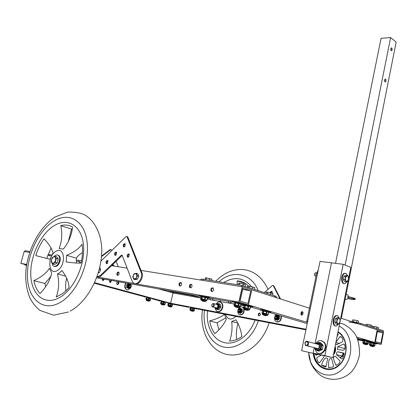 <?xml version="1.0" encoding="UTF-8"?>
<svg xmlns="http://www.w3.org/2000/svg" width="417" height="417" viewBox="0 0 417 417"><rect width="100%" height="100%" fill="white"/><g stroke="black" fill="none" stroke-linecap="round" stroke-linejoin="round"><path stroke-width="0.63" d="M167.066 290.399L172.685 291.999L172.487 292.823L158.705 288.903L173.055 292.984L200.827 297.993M207.254 299.151L234.062 303.983M240.635 305.171L243.888 305.755M340.71 318.166L383.572 331.843L381.221 344.374L374.753 342.451L377.15 329.79L374.753 342.451L370.531 341.643L374.753 342.451L356.785 337.113M173.055 292.984L170.589 303.242L167.019 302.554L306.042 329.258M357.687 339.172L361.45 339.897M260.427 314.6L260.031 313.12C258.358 312.99 257.868 313.839 258.561 315.664L259.655 315.732L260.427 314.6M377.479 330.968L382.879 332.677L380.898 343.217L375.467 341.591L377.479 330.968M174.129 304.478L188.838 307.308M196.324 308.752L305.916 329.868M357.958 339.891L363.056 340.871M377.057 343.572L381.221 344.374M259.963 313.073C258.665 313.647 258.384 314.564 259.119 315.825L259.186 315.872M377.343 331.671L382.879 332.677M24.895 264.472L20.85 263.377L24.144 251.55L29.696 252.447L24.712 251.644L24.978 250.7L30.014 251.503M48.122 254.406L50.014 254.709L49.764 255.684L47.757 255.36L51.343 255.939M76.504 260L81.534 260.813M111.563 265.66L127.175 268.183M141.014 270.414L242.23 286.755L251.805 289.805L248.454 304.942L238.8 302.075L242.23 286.755M20.85 263.377L26.714 264.42M96.973 276.893L97.693 277.024M97.724 277.029L238.8 302.075M213.629 289.846L213.301 288.053C211.257 287.574 210.522 288.611 211.101 291.16C212.159 291.895 212.998 291.452 213.629 289.846M181.624 284.42L181.301 282.643C179.357 282.319 178.685 283.357 179.284 285.754C180.264 286.38 181.041 285.937 181.624 284.42M192.055 286.187L191.726 284.404C189.751 284.034 189.057 285.072 189.652 287.516C190.658 288.178 191.455 287.735 192.055 286.187M119.121 273.828L118.814 272.108C117.083 272.03 116.51 273.046 117.104 275.157C117.938 275.621 118.61 275.178 119.121 273.828M242.73 288.22L250.779 290.774L247.959 303.503L239.853 301.079L242.73 288.22M96.635 277.811L199.274 296.153M209.647 298.009L232.405 302.075M243.174 303.998L248.454 304.942L243.174 303.998M213.144 287.897C211.591 288.595 211.169 289.763 211.883 291.394L212.039 291.546M181.218 282.564C179.743 283.31 179.362 284.451 180.071 285.989L180.154 286.062M191.622 284.3C190.121 285.035 189.73 286.182 190.439 287.751L190.543 287.85M118.845 272.145C117.568 272.937 117.24 274.005 117.865 275.356M242.668 289.445L250.779 290.774M190.397 287.699L190.319 285.379M307.449 322.435L248.454 304.942L251.805 289.805L309.445 308.194M242.011 304.379L241.959 304.796M251.477 307.173L260.562 309.857M269.7 312.552L307.204 323.623M339.151 333.053L340.241 333.376M357.385 338.432L361.497 339.647M300.923 313.005L301.991 311.494C303.446 312.333 303.44 313.558 301.986 315.174C301.116 315.179 300.761 314.454 300.923 313.005M300.86 313.657L301.715 312.781L302.216 312.844L301.715 312.781L300.86 313.657M301.809 311.567L302.174 313.365L301.256 314.939M348.94 322.039C352.245 322.435 356.087 323.243 360.47 324.473L360.669 323.436L349.774 321.059M383.067 331.682L383.254 330.681L383.197 331.724L360.47 324.473M383.254 330.681L360.669 323.436M276.372 296.664L274.944 295.94L274.694 297.107L276.148 297.696M200.759 280.057L200.968 279.171L203.303 279.254L241.568 285.384L274.944 295.94M243.278 285.781L243.002 287L274.694 297.107M203.303 279.254L203.032 280.427L241.302 286.604M211.904 279.281L205.962 277.753L211.601 279.109M205.962 277.753L205.414 277.915L205.039 279.531M206.024 279.692L206.436 277.904M209.334 280.219L209.715 278.598M211.648 280.589L211.945 279.301M201.765 300.49L205.237 301.272L204.799 301.548M204.351 301.507L202.146 300.98L204.351 301.507M201.317 296.789L199.138 296.08C198.278 295.517 209.193 297.962 209.553 298.416L207.134 298.129M199.154 296.023L199.305 295.377C198.445 294.809 209.355 297.253 209.715 297.712L209.699 297.769M206.405 297.806L202.589 296.951M200.759 299.604L200.911 298.947L207.025 300.125L207.447 298.322L206.556 297.853L201.703 296.795L201.083 296.909L200.66 298.713L201.484 298.765L201.906 296.951M205.253 301.21L201.786 300.412M202.302 297.024L201.885 298.833L201.484 298.765M207.332 298.264L207.025 300.125M205.498 297.733L205.075 299.547L206.915 300.073M204.982 297.608L204.559 299.416L205.075 299.547M201.885 298.833L204.559 299.416M354.231 319.964L357.786 320.788L354.231 319.964M358.245 322.763L358.552 321.184L357.786 320.788M353.329 319.834L352.615 319.912L352.313 321.465M353.991 320.032L353.663 321.726M356.634 322.372L356.968 320.673M272.635 295.194L272.994 293.526L267.042 291.983L272.603 293.297M267.042 291.983L266.39 292.124L266.171 293.125M267.344 293.5L267.631 292.161M270.581 294.538L270.946 292.864M263.132 314.71L266.588 315.471L266.161 315.758M265.639 315.7L263.523 315.195L265.639 315.7M260.463 310.321C259.447 309.732 270.315 312.109 270.836 312.594L268.861 312.411M260.479 310.258L260.615 309.623C259.598 309.023 270.466 311.4 270.987 311.89L270.972 311.963M267.349 311.952C268.407 312.13 268.501 312.083 267.625 311.817L263.898 311.171M262.116 313.824L262.262 313.177L268.381 314.34L268.767 312.536L267.834 312.046L263.007 310.999L262.371 311.113L261.98 312.917L262.981 313.011L263.377 311.202M266.604 315.414L263.148 314.632M263.799 311.28L263.408 313.089L262.981 313.011M268.694 312.489L268.381 314.34M267.01 311.994L266.619 313.803L268.303 314.298M266.51 311.869L266.114 313.683L266.619 313.803M263.408 313.089L266.114 313.683M245.055 286.349L245.441 284.618L239.259 283.018L245.055 284.394M239.259 283.018L238.628 283.179L238.253 284.853M239.4 285.035L239.817 283.185M242.84 285.655L243.231 283.904M235.068 306.584L238.66 307.381L238.206 307.673M237.706 307.621L235.48 307.094L237.706 307.621M232.326 302.028C231.305 301.402 242.585 303.894 243.085 304.405L240.645 304.144M232.342 301.955L232.488 301.298C231.471 300.667 242.751 303.159 243.247 303.675L243.231 303.748M239.884 303.8L235.892 302.919M240.927 304.321L240.505 306.198L240.927 304.321L235 302.747L234.312 302.862L233.89 304.733L234.849 304.801L235.271 302.93M238.67 307.324L235.084 306.505M235.699 303.003L235.277 304.879L234.849 304.801M240.838 304.274L240.505 306.198L240.14 306.339L235.219 305.082L234.172 304.989L234.02 305.661M239.019 303.743L238.597 305.619L240.416 306.151M238.493 303.612L238.071 305.489L238.597 305.619M235.277 304.879L238.071 305.489M374.273 326.438L377.708 327.236L374.273 326.438M378.156 329.044L378.428 327.611L377.708 327.236M373.377 326.303L372.652 326.365L372.49 327.225M374.044 326.506L373.83 327.658M376.671 328.57L376.942 327.131M370.442 345.641L373.403 346.423L373.048 346.668M371.229 346.225L373.043 346.678L371.229 346.225M368.644 342.029L376.984 343.947L374.919 343.686M370.004 342.602L368.607 342.227M370.515 341.731L377.088 343.394M374.513 343.472L370.296 342.513M374.602 345.557L374.914 345.464L375.201 343.889L369.676 342.691M373.418 346.365L370.432 345.703M373.981 343.53L373.684 345.083L374.909 345.443M373.569 343.431L373.278 344.984L373.684 345.083M371.208 342.915L370.911 344.463L373.278 344.984M370.807 342.837L370.515 344.385L370.911 344.463M369.676 342.68L369.384 344.228L370.515 344.385M374.497 346.146L374.607 345.531L369.634 344.463L369.525 345.021M367.737 324.322L371.213 325.135L367.737 324.322M371.667 326.964L371.943 325.515L371.213 325.135M366.835 324.191L366.116 324.259L365.949 325.13M367.502 324.395L367.283 325.557M370.15 326.475L370.426 325.025M363.822 343.869L366.84 344.52L366.48 344.77M364.635 344.322L366.47 344.776L364.635 344.322M363.4 340.663L361.414 340.074L363.535 340.34L370.458 342.018L368.373 341.763M361.424 340.022L361.534 339.464L363.65 339.73L370.567 341.46M367.956 341.539L363.713 340.574M363.082 340.741L362.78 342.3L363.905 342.461L364.208 340.892L363.082 340.741M368.049 343.65L368.367 343.551L368.654 341.961L364.208 340.892M366.851 344.463L363.838 343.796M367.408 341.596L367.111 343.165L368.357 343.53M366.996 341.492L366.694 343.061L367.111 343.165M364.609 340.97L364.307 342.539L366.694 343.061M364.307 342.539L363.905 342.461M367.94 344.244L368.055 343.624L363.035 342.539L362.926 343.102M254.485 289.377L254.86 287.667L248.756 286.083L254.474 287.438M248.756 286.083L248.115 286.234L247.891 287.261M249.022 287.621L249.324 286.25M252.327 288.684L252.707 286.969M244.659 309.362L248.209 310.144L247.766 310.436M247.255 310.384L245.066 309.862L247.255 310.384M241.943 304.863C240.927 304.254 252.061 306.703 252.572 307.204L250.158 306.943M243.142 304.16L252.712 306.552M249.366 306.604L245.467 305.739M243.627 308.455L243.773 307.788L250.038 308.987L250.45 307.136L249.449 306.625L244.576 305.567L243.903 305.682L243.492 307.532L244.466 307.61L244.878 305.755M248.219 310.086L244.68 309.284M245.305 305.833L244.894 307.689L244.466 307.61M250.362 307.084L250.038 308.987M248.589 306.563L248.178 308.418L249.95 308.934M248.068 306.432L247.662 308.288L248.178 308.418M244.894 307.689L247.662 308.288M200.426 297.696L191.768 295.486L191.57 296.32L172.487 292.823M172.685 291.999L191.768 295.486M50.014 254.709L51.812 255.042M24.535 251.613L24.978 250.7M94.362 283.226L144.96 296.883M152.356 298.88L159.695 300.86M94.612 282.679L170.589 303.242M116.718 282.82L117.782 281.673C119.205 282.418 119.194 283.378 117.756 284.55L116.864 284.092L116.718 282.82M111.662 280.495L110.276 282.564L109.483 281.6L109.827 280.172M104.412 279.202L102.978 280.547L102.269 279.943L102.191 278.806M110.578 282.57L110.031 282.471L110.067 281.621L111.099 280.49M102.832 280.417L103.176 278.983M117.756 281.678C118.59 282.783 118.407 283.706 117.203 284.441M111.078 280.391L110.015 282.46M103.828 279.098L102.707 280.448L103.286 280.552M161.64 304.645L161.431 304.342L161.786 304.389L163.876 304.9L163.563 305.093M161.905 304.691L163.558 305.103L161.905 304.691M161.264 301.726L165.127 302.622M159.607 301.22L159.727 300.74L160.79 300.876L167.055 302.419L166.936 302.914M164.996 302.492L161.483 301.673M161.483 301.877L160.993 301.83L160.686 303.096L161.176 303.143L161.483 301.877L161.754 301.924L161.447 303.195L163.302 303.607L163.61 302.335L161.754 301.924M164.908 304.186L164.793 304.665L160.722 303.732L160.837 303.253L165.122 304.092L165.424 302.825L163.61 302.335M161.442 304.301L164.032 304.853L161.447 304.28M165.33 302.789L165.122 304.092M163.975 302.424L163.667 303.696L165.023 304.056M163.667 303.696L163.302 303.607M161.447 303.195L161.176 303.143M146.93 300.735L146.721 300.422L149.234 300.897M147.185 300.777L148.879 301.199L147.185 300.777M146.544 297.764L150.495 298.681M144.871 297.243L144.991 296.753L146.028 296.888L152.455 298.489M150.36 298.546L146.784 297.712M146.758 297.91L146.289 297.874L145.971 299.161L146.44 299.197L147.024 297.957L146.706 299.25L148.588 299.667L148.905 298.374L147.024 297.957M150.261 300.266L150.141 300.756L145.997 299.802L146.117 299.317L150.474 300.172L150.792 298.88L148.905 298.374M149.223 300.938L146.602 300.313L149.218 300.959M150.683 298.843L150.474 300.172M149.281 298.463L148.963 299.755L150.37 300.131M148.963 299.755L148.588 299.667M146.706 299.25L146.44 299.197M193.863 295.189L193.707 295.867M196.026 296.393L196.209 295.606M197.658 296.795L197.867 295.903M193.035 295.731L193.191 295.069M190.897 310.884L190.684 310.571L193.18 311.04M191.184 310.931L192.836 311.343L191.184 310.931M190.491 307.918L194.405 308.82M188.818 307.402L188.932 306.917L190.1 307.068L196.355 308.627M194.275 308.689L190.715 307.861M190.772 308.074L190.209 308.017L189.907 309.305L190.47 309.367L190.772 308.074L191.054 308.132L190.746 309.419L192.644 309.841L192.951 308.549L191.054 308.132M194.197 310.42L194.729 309.033L192.951 308.549M193.175 311.082L190.694 310.514M194.645 308.997L194.426 310.321M193.316 308.637L193.014 309.93L194.343 310.284M193.014 309.93L192.644 309.841M190.746 309.419L190.47 309.367M189.959 309.961L194.082 310.9L194.197 310.41L190.074 309.471L189.959 309.951L190.694 310.524L193.175 311.098M171.741 291.233L171.627 291.702M173.863 292.275L174.014 291.639M175.531 292.572L175.682 291.936M171.038 291.53L171.137 291.129M168.802 306.552L168.598 306.25L168.958 306.297L171.017 306.803L168.812 306.568L170.699 307.001M168.432 303.659L172.257 304.546M166.993 302.659L174.16 304.353M172.127 304.415L168.645 303.602M168.656 303.805L168.155 303.758L167.853 305.015L168.353 305.062L168.656 303.805L168.927 303.857L168.619 305.114L170.464 305.525L170.767 304.264L168.927 303.857M172.039 306.094L171.924 306.568L167.889 305.645L168.004 305.171L172.252 306L172.555 304.744L170.767 304.264M168.604 306.208L171.173 306.756L168.609 306.187M172.461 304.712L172.252 306M171.126 304.353L170.829 305.609L172.158 305.969M170.829 305.609L170.464 305.525M168.619 305.114L168.353 305.062M26.547 265.436L24.785 264.868L26.594 265.144M24.791 264.863L24.947 264.3L26.688 264.56M26.495 265.78L26.302 267.151M26.292 267.224L26.219 267.787M111.772 250.528L111.558 249.992L110.641 249.705L101.508 256.591M116.088 261.282L118.282 266.744M112.053 265.738L113.038 264.753L114.169 266.082M110.641 249.705L110.067 249.627L101.555 256.038M119.085 289.898L118.068 289.622M110.067 249.627L110.677 249.554M113.023 264.753L113.596 265.989M128.973 286.995L129.895 284.947L130.834 285.718L130.823 286.531L129.854 287.579L128.973 286.995M129.338 286.88C129.426 285.264 129.922 284.926 130.818 285.864L130.365 287.204L129.838 287.339L129.338 286.88M130.37 288.064L127.988 289.878L126.851 289.742L125.892 289.038L125.048 286.302L125.46 284.389L126.247 283.101M130.829 283.925L131.027 284.775M127.091 289.825L125.006 288.064L124.798 287.376L124.86 285.072L125.898 283.039M130.479 285.113L130.021 284.785M129.442 287.688L129.995 287.548M126.659 287.48L128.869 288.569L126.659 287.48L126.523 287.141L127.42 287.303L127.529 285.228L126.632 285.066L126.523 287.141M129.932 284.013L128.222 283.56L126.632 285.066M130.823 285.442L129.838 284.79C128.394 285.973 128.379 286.948 129.796 287.714L130.761 286.88L130.823 285.442M128.222 283.56L129.426 283.696M126.804 284.702L127.701 284.863L129.119 283.722M127.701 284.863L127.529 285.228M127.42 287.303L127.56 287.647M128.869 288.569L129.379 288.413M129.859 284.013L129.26 283.956C127.169 285.53 127.076 286.995 128.968 288.35M280.031 298.812L273.203 285.499L272.364 285.541L264.352 292.541M283.774 325.599L284.884 325.813M270.19 292.546L270.836 291.561L271.644 291.363L272.072 291.582L272.379 293.172M247.979 318.703L246.911 318.499M273.244 285.541L273.88 285.869L280.568 298.984M270.737 292.682L271.999 291.519M134.962 283.555C138.897 285.609 144.084 277.461 141.889 272.64L141.097 272.405C143.594 277.915 136.802 286.656 133.159 282.658L132.069 280.954L122.129 255.173L121.269 255.267L100.445 275.418L97.005 276.82M127.018 236.726L127.81 237.018L141.889 272.64M97.062 276.825C98.407 277.368 99.804 276.971 101.242 275.642L100.445 275.418M121.269 255.267L122.056 255.512L101.242 275.642M116.593 252.222C115.332 252.983 114.988 254.031 115.561 255.366M129.265 254.052C127.956 254.818 127.602 255.887 128.212 257.253M125.272 243.804C123.985 244.55 123.63 245.603 124.209 246.953M107.998 260.557C106.762 261.334 106.429 262.376 107.002 263.69M127.81 237.018L127.034 236.757L141.097 272.405M127.034 236.757L126.017 236.627L100.997 261.047M116.181 255.001L116.551 252.186C114.857 252.077 114.279 253.067 114.811 255.162L116.181 255.001M128.869 256.877L129.244 254.036C127.508 253.88 126.909 254.881 127.446 257.028L128.869 256.877M124.86 246.577L125.246 243.778C123.541 243.622 122.942 244.607 123.453 246.728L124.86 246.577M107.591 263.341L107.951 260.51C106.267 260.443 105.704 261.443 106.262 263.508L107.591 263.341M135.817 278.389L136.609 277.242L136.786 274.511L135.155 273.5L133.351 275.215L133.174 277.936L134.8 278.957L135.817 278.389M136.609 277.242L136.057 278.759L133.763 279.218L132.799 276.721L134.123 273.766L136.411 273.297L137.381 275.788L136.609 277.242M136.411 273.297L137.813 273.708L138.788 276.2L137.464 279.166L135.171 279.625L133.763 279.218M136.057 278.759L137.464 279.166M138.788 276.2L137.381 275.788M99.799 267.412L100.648 269.778L99.376 272.614L98.334 272.838M98.48 272.358L99.376 272.614M100.648 269.778L99.309 269.398M275.105 318.14C274.902 316.456 275.465 315.784 276.799 316.122C277.441 317.869 276.961 318.661 275.371 318.489L275.105 318.14M275.137 317.921C275.34 313.511 278.295 319.448 275.137 317.921M280.964 315.877C281.089 320.647 279.333 322.477 275.689 321.361L274.876 320.298L274.443 317.962M275.043 315.841L276.127 314.449M281.293 315.977C281.652 320.032 280.172 322.018 276.852 321.94M276.643 315.831L275.929 315.95M275.256 318.369L275.799 318.854M277.79 320.277L276.591 320.079L277.79 320.277L279.322 318.969L279.505 316.394L276.956 314.934L279.333 316.044M277.222 316.388L276.93 316.008C275.157 315.815 274.626 316.685 275.345 318.635C276.825 319 277.451 318.254 277.222 316.388M279.505 316.394L278.478 315.794M276.956 314.934L276.497 315.059M279.322 318.969L278.473 318.718L276.94 320.032M279.499 318.567L278.65 318.322L278.473 318.718M278.655 316.143L278.65 318.322M275.908 319.698C277.962 319.719 278.764 318.515 278.316 316.086L277.117 315.169M238.164 311.233C237.987 309.654 238.508 308.997 239.733 309.252C240.364 310.884 239.937 311.666 238.441 311.593L238.164 311.233M238.18 311.014C238.441 306.776 241.099 312.469 238.18 311.014M243.71 308.768C244.018 313.376 242.418 315.262 238.91 314.439L238.06 313.339L237.68 311.593M238.508 308.669C239.838 306.876 241.266 306.464 242.783 307.433L243.622 308.559M242.11 307.048L243.69 308.168M244.143 309.164C244.409 313.052 242.996 314.965 239.916 314.908M239.634 309.007L239.024 309.106M238.352 311.509L238.816 311.921M238.905 312.729L240.765 313.292L242.386 311.645L242.267 309.221L239.994 308.153L242.267 309.221M240.166 309.539L239.858 309.138C238.196 309.06 237.716 309.925 238.425 311.739C239.785 312.02 240.364 311.285 240.166 309.539M242.423 309.555L241.401 308.971M239.994 308.153L239.577 308.267M240.765 313.292L239.577 313.099M242.214 312.025L241.349 311.78L239.9 313.047M242.386 311.645L241.521 311.4L241.349 311.78M241.558 309.305L241.521 311.4M238.936 312.734C240.849 312.745 241.62 311.588 241.24 309.252L240.119 308.372M339.876 322.523L339.865 322.987M307.204 322.393L306.787 321.074L307.694 321.241L317.504 273.698L316.592 273.594L318.343 269.632M306.787 321.074L316.592 273.594M324.864 355.644L332.865 357.677L313.115 353.136L314.225 347.674L313.115 353.136L324.864 355.644L343.175 264.305L350.791 267.38L348.654 278.144M301.621 350.681L321.173 355.18L301.621 350.681L320.042 261.391L331.484 262.83L315.064 343.551L331.484 262.83L343.175 264.305M314.694 353.501L331.286 357.317L314.694 353.501M332.865 357.677L339.787 322.821M340.256 320.454L348.195 280.464M321.46 355.216L321.512 354.956M319.61 354.82L303.19 351.041L319.61 354.82M307.517 345.912L309.414 346.407M309.993 352.766L310.05 352.506M308.168 346.084L308.7 346.631M339.094 318.307L338.234 318.437L336.957 320.668L337.249 323.394L338.818 323.879L340.09 321.648L339.798 318.937L339.094 318.307M338.234 318.437L339.052 317.843L340.288 319.98L339.636 323.274L337.739 324.442L336.498 322.299L337.155 318.995L338.234 318.437M337.739 324.442L336.066 324.134L334.82 321.997L335.482 318.697L337.379 317.546L339.052 317.843M335.482 318.697L337.155 318.995M334.82 321.997L336.498 322.299M335.221 319.99L335.075 320.725M337.082 315.596L336.086 315.586C332.542 316.31 331.989 326.188 335.508 325.927M339.485 318.437L337.65 315.695L336.655 315.685C332.813 316.513 332.709 327.277 336.555 325.969L338.646 323.983M345.406 273.323L344.353 273.338C340.887 274.209 340.679 283.914 344.134 283.524M347.788 275.908L346.074 273.437L344.922 273.416C341.158 274.402 341.434 284.973 345.182 283.518L347.168 281.485M347.523 275.929L346.683 276.007L345.432 278.134L345.719 280.86L347.252 281.444L348.492 279.312L348.211 276.596L347.523 275.929M346.683 276.007L347.481 275.475L348.685 277.68L348.044 280.907L346.193 281.944L344.979 279.739L345.625 276.497L346.683 276.007M346.193 281.944L344.525 281.704L343.311 279.505L343.957 276.268L345.813 275.251L347.481 275.475M343.957 276.268L345.625 276.497M343.311 279.505L344.979 279.739M343.697 277.55L343.556 278.264M315.935 272.791L314.934 273.104L315.012 275.929L316.081 276.08M314.835 273.244L314.58 275.267M207.52 310.91C205.727 325.985 212.998 340.121 224.534 342.67C236.027 345.349 249.767 335.346 254.98 320.053M225.456 314.366C227.838 319.823 231.341 320.496 235.949 316.388M224.476 314.434C221.083 316.977 216.162 319.13 209.709 320.892C210.491 325.865 212.211 330.113 214.87 333.631C220.259 329.07 224.096 324.186 226.384 318.969L224.476 314.434M231.68 321.497C232.514 328.231 231.826 334.736 229.626 341.012C233.817 340.882 237.878 339.396 241.808 336.561C241.302 331.223 239.358 325.656 235.98 319.865L231.68 321.497L237.898 323.165M251.43 286.531C243.585 277.571 234.359 276.236 223.741 282.528M210.966 298.244L210.35 299.708M225.675 317.921L217.012 322.805L218.92 329.696M238.065 323.498C236.481 328.335 236.012 333.663 236.653 339.48M220.598 299.964L219.921 301.434M244.93 283.216L244.258 283.164L243.955 283.972M231.93 301.991L229.298 303.128M213.577 300.292L212.514 299.766L215.532 300.641M228.334 301.35L228.495 302.361L227.969 302.888M213.024 298.614L212.514 299.766M247.39 287.099L248.006 285.494L247.5 285.046C244.43 282.486 240.984 281.089 237.158 280.86L244.258 283.164M237.19 284.681L237.158 280.86M217.012 322.805L209.709 320.892M57.478 273.917L58.667 273.364L61.977 270.555C66.527 276.648 68.883 282.325 69.04 287.594L65.787 290.972L62.378 293.74L56.222 296.982C58.943 289.664 59.36 281.975 57.478 273.917L65.766 276.153M54.226 225.639C40.522 233.848 29.81 256.716 30.811 275.684C31.609 294.746 44.551 305.744 59.063 297.827C73.59 290.201 85.365 264.993 83.525 245.467C81.909 225.821 67.903 217.158 54.226 225.639M55.946 251.347C47.012 256.017 48.205 276.08 57.238 270.586C66.412 265.843 64.906 245.566 55.946 251.347M53.006 253.161C52.229 249.032 49.222 244.247 43.978 238.811C40.449 243.773 37.712 249.366 35.768 255.59L50.024 259.259L53.006 253.161M49.404 268.324C46.532 273.015 41.356 277.133 33.876 280.677C34.955 286.109 37.009 290.404 40.032 293.558C46.261 287.136 50.144 280.24 51.687 272.864L49.404 268.324M66.689 278.17C65.568 281.991 65.313 286.213 65.928 290.837M51.114 247.922L46.704 258.446M51.082 276.158L44.9 283.492L45.651 286.489M68.232 241.933L71.531 229.095L72.23 228.928M76.311 263.012L76.358 258.154C77.463 256.205 79.506 254.375 82.488 252.655M60.809 225.639C65.109 224.497 69.034 224.977 72.579 227.072C71.672 235.23 68.581 242.574 63.311 249.111L59.12 248.48C61.904 241.605 62.472 233.994 60.809 225.639L71.531 229.095M66.595 255.303L66.194 261.939C73.241 262.939 78.203 263.299 81.07 263.028C82.576 256.33 82.91 250.049 82.076 244.19C79.016 248.673 73.851 252.379 66.595 255.303L76.358 258.154M44.9 283.492L33.876 280.677M216.522 303.477C218.023 301.898 219.514 301.6 221.005 302.58C222.256 303.696 222.678 305.322 222.277 307.459C220.994 311.051 219.076 312.25 216.522 311.061L215.115 308.46M220.291 302.174L221.427 302.706C222.678 303.816 223.1 305.442 222.699 307.579C221.693 310.691 220.009 312.02 217.653 311.567M217.116 304.306L216.475 304.384M215.547 307.678L216.053 308.08M215.396 308.721L216.824 309.351L219.191 309.586L220.869 306.964L220.385 304.358L218.977 303.764L219.676 306.62L220.869 306.964M215.323 307.616L215.568 307.871C216.595 308.351 217.372 307.871 217.888 306.422L217.372 304.452L216.246 304.316M220.781 307.371L219.582 307.032L219.676 306.62M220.385 304.358L219.191 304.019M217.742 303.529L218.977 303.764M218.883 309.742L215.625 309.018M219.191 309.586L217.684 309.409M219.582 307.032L217.997 309.252M216.199 309.075C217.622 309.419 218.644 308.643 219.269 306.745L218.513 303.857L217.721 303.529M212.576 306.912L212.159 306.724C211.33 304.629 211.878 303.592 213.801 303.618C214.666 305.296 214.26 306.396 212.576 306.912M212.435 306.516C211.33 305.333 211.549 304.394 213.082 303.701C214.187 304.884 213.973 305.823 212.435 306.516M54.325 266.406C56.728 266.927 58.604 265.275 59.959 261.443C60.559 258.884 60.272 256.976 59.089 255.725L57.869 255.141M51.922 263.106L53.11 265.853C55.617 267.13 57.692 265.603 59.334 261.266C59.939 258.707 59.652 256.799 58.469 255.543C57.145 254.516 55.675 254.839 54.069 256.528M77.114 263.038L76.514 263.023M80.59 263.044L79.715 261.694L78.5 261.115M80.064 263.054L79.121 261.522L76.488 261.146M54.471 256.669L53.298 256.95L51.458 259.702L51.708 262.799L53.809 263.158L55.659 260.401L55.398 257.294L54.471 256.669M53.298 256.95L54.773 256.194L56.352 258.488L55.294 262.402L52.657 264.003L51.088 261.694L52.146 257.8L53.298 256.95M54.773 256.194L56.686 256.747L58.271 259.035L57.218 262.945L54.58 264.54L52.657 264.003M57.218 262.945L55.294 262.402M58.271 259.035L56.352 258.488M341.346 318.369L396.15 42.081L390.63 37.561L381.075 38.317L335.523 263.341M345.12 265.087L390.63 37.561M391.782 47.96L391.292 47.882C390.494 49.274 390.64 50.217 391.735 50.718L392.282 49.425L391.782 47.96M385.574 79.131L385.105 79.063C384.26 80.445 384.396 81.398 385.501 81.92L386.085 80.606L385.574 79.131M391.188 50.587L391.073 48.064M384.948 81.784L384.886 79.23M346.355 294.423L347.929 294.991L348.56 296.711M348.414 297.623C347.648 299.302 346.558 299.823 345.151 299.177M348.351 297.79C357.557 299.192 356.478 299.766 347.742 297.483L347.768 296.544C352.699 297.571 355.201 298.363 355.284 298.932C355.55 299.938 353.079 299.833 347.872 298.614M343.295 353.256L342.081 355.883L340.037 357.645M343.754 353.376L342.482 356.076L340.345 357.838M318.718 353.402C323.743 355.352 328.221 346.324 324.233 342.284L321.757 340.804M314.642 347.96L316.263 352.011C320.923 357.463 328.685 347.272 323.748 342.154L321.215 340.658C319.021 340.345 317.196 341.283 315.752 343.478M318.082 343.822L316.852 344.035M315.872 348.106L316.857 348.899M322.972 345.193L320.725 342.8L319.354 342.43L321.601 344.823L322.972 345.193L323.102 345.709L321.726 345.339L320.975 349.076L322.346 349.436L323.102 345.709M316.524 350.072L317.212 350.728L319.036 351.177L322.346 349.436M315.612 348.033L315.831 348.32C318.781 349.138 319.787 347.814 318.849 344.343L317.848 343.759L316.592 343.962M319.354 342.43L318.161 342.607M322.033 349.863L320.657 349.503L317.655 350.822M320.657 349.503L320.975 349.076M321.726 345.339L321.601 344.823M317.029 350.207C320.85 349.884 321.966 347.695 320.381 343.644L318.906 342.774M334.663 348.617L333.902 352.454M339.125 326.146C353.392 332.667 354.971 359.115 341.184 370.306C327.752 381.941 308.851 370.843 308.731 352.485M327.527 359.178L326.146 366.402L325.218 367.106L321.575 365.214C322.033 362.879 324.671 356.389 327.319 358.359L327.527 359.178M324.077 355.8L323.973 356.822L319.86 362.441L318.807 362.509C317.499 361.138 316.816 359.548 316.758 357.744L321.158 355.18M317.801 354.46L316.3 355.133L315.622 355.003L315.309 353.929M337.624 333.725L338.161 334.106L336.91 337.306M335.951 342.133L339.881 336.764L340.95 336.665C343.134 338.64 343.493 340.454 342.039 342.107L336.404 344.723L335.669 343.545M337.76 346.689L343.629 344.051L344.567 344.619C345.505 347.575 345.099 349.441 343.358 350.223L337.551 349.545L337.76 346.689L344.927 348.648M337.661 351.76L344.035 353.142L344.213 354.012L343.264 356.837L342.42 358.61L341.674 358.954L336.483 354.596C336.175 353.256 336.566 352.313 337.661 351.76L344.218 353.501M335.45 356.269L339.97 360.96L339.949 362.248C338.719 363.963 337.327 364.927 335.784 365.151C335.112 362.436 331.26 356.671 335.45 356.269M331.734 358.985L333.517 365.886L332.969 367.038L328.533 367.497C328.732 364.745 327.877 357.682 331.541 358.62L331.734 358.985M333.663 353.652L334.924 350.676L334.898 347.439M304.9 343.134C305.651 341.169 306.745 340.689 308.184 341.7C309.023 344.89 308.106 346.11 305.416 345.359L304.9 343.134M305.004 343.139C306.516 340.929 307.538 341.137 308.064 343.77C306.542 345.98 305.525 345.771 305.004 343.139M241.568 285.384L241.297 286.604M205.242 301.251L201.896 300.308C200.9 300.136 200.864 300.183 201.776 300.454M205.935 301.309L206.535 300.928L201.682 299.724L200.749 299.63L201.202 300.204M266.619 315.33L263.388 314.548C262.267 314.35 262.184 314.392 263.137 314.673L263.163 314.548M267.87 315.158L263.19 313.97L262.111 313.86L262.574 314.423M238.66 307.365L235.271 306.401C234.172 306.208 234.104 306.26 235.073 306.547M239.989 307.058L235.058 305.797L234.015 305.697L234.495 306.286M373.408 346.391L370.426 345.729M374.018 346.459L374.497 346.12L369.519 345.047L369.915 345.537M366.845 344.489L363.832 343.822M367.455 344.557L367.945 344.218L362.92 343.134L363.322 343.624M248.209 310.128L244.883 309.185C243.773 308.992 243.705 309.039 244.67 309.325L244.701 309.195M249.517 309.826L244.68 308.59L243.617 308.491L244.091 309.07M173.832 292.265L173.634 293.088M131.068 285.238C129.463 283.972 128.629 284.644 128.566 287.271C130.182 288.533 131.016 287.855 131.068 285.238M131.074 284.993L129.604 284.019C127.44 285.791 127.42 287.25 129.536 288.402C130.823 288.382 131.371 287.271 131.173 285.077L129.26 283.956M273.344 285.692L273.88 285.869M277.493 316.159C275.606 314.96 274.699 315.732 274.777 318.479C276.664 319.683 277.571 318.906 277.493 316.159M277.884 315.518L277.56 315.424C274.912 314.861 274.12 316.169 275.189 319.359C277.404 319.907 278.342 318.786 277.993 315.992L276.549 315.059M240.421 309.315C238.68 308.173 237.826 308.924 237.857 311.562C239.598 312.703 240.453 311.958 240.421 309.315M240.786 308.658L240.458 308.564C238.05 308.027 237.33 309.325 238.305 312.458C240.343 312.875 241.214 311.775 240.911 309.159L239.598 308.267M204.45 310.316C202.136 327.559 210.309 344.004 223.559 346.996C236.757 350.155 252.629 338.448 258.389 320.709M258.149 290.55C251.503 273.062 232.279 269.429 218.941 281.762M207.614 298.223L207.259 299.125M53.918 221.052C38.442 230.392 26.38 256.153 27.459 277.602C28.304 299.166 42.888 311.801 59.402 302.878C75.936 294.287 89.363 265.53 87.21 243.356C85.308 221.046 69.358 211.409 53.918 221.052M214.791 307.465C216.022 309.112 217.168 308.783 218.221 306.485C218.32 304.16 217.486 303.388 215.719 304.165M214.573 307.402L215.448 308.757C216.955 309.466 218.091 308.757 218.852 306.631L218.101 303.738L217.085 303.399M314.913 347.851C317.243 353.225 322.93 344.494 317.968 343.16L315.898 343.775M314.585 347.768L315.476 349.357C318.239 352.615 322.852 346.543 319.907 343.514L318.432 342.644L317.65 342.612M313.271 353.491C314.392 367.241 328.789 374.476 338.766 365.646C348.961 357.161 348.372 337.608 338.02 331.729M330.035 369.592L329.701 369.379M338.13 332.365L338.906 332.307M319.568 362.691L318.807 362.509M316.79 354.914L315.408 354.565M338.323 334.418L337.53 334.184M341.174 334.283L340.355 334.038M341.372 337.191L339.881 336.764M339.563 343.509L335.883 342.482M344.421 344.275L343.629 344.051M333.438 354.789C335.576 352.297 336.133 349.477 335.117 346.345M314.074 353.663C315.294 366.991 329.362 373.814 338.964 365.115C348.784 356.749 348.033 337.806 337.916 332.24M333.595 354.002C335.112 351.917 335.565 349.623 334.966 347.116M330.79 369.488L330.462 369.306M338.76 332.776L339.527 332.771M313.673 353.58C314.215 358.302 315.971 362.191 318.937 365.245L318.937 365.245C326.574 371.417 334.111 370.504 341.549 362.514C347.59 352.944 347.674 343.858 341.794 335.258L337.968 331.984M338.442 332.563L339.214 332.537M259.119 315.825L258.561 315.664M211.883 291.394L211.101 291.16M180.071 285.989L179.284 285.754M190.439 287.751L189.652 287.516M117.813 275.366L117.104 275.157M301.986 315.174L301.408 315.07M276.174 297.582L276.398 296.534M202.115 300.918L201.906 300.548M209.715 297.712L209.553 298.416M202.083 296.659L201.703 296.795M206.691 300.245L206.535 300.928M357.098 337.41L357.051 337.676M263.487 315.137L263.278 314.772M270.987 311.89L270.836 312.594M263.346 310.879L263.007 310.999M268.751 312.521L268.36 314.329M267.292 315.513L267.87 315.127L268.016 314.439M242.788 288.908L240.051 301.137M235.443 307.027L235.23 306.651M243.247 303.675L243.085 304.405M235.376 302.612L235 302.747M239.384 307.423L239.989 307.021L240.15 306.313M370.708 346.141L370.504 345.808M377.098 343.342L376.984 343.947M370.385 342.487L370.051 342.597M364.119 344.233L363.916 343.9M370.577 341.408L370.458 342.018M363.801 340.543L363.473 340.653M245.029 309.8L244.821 309.43M252.728 306.479L252.572 307.204M244.935 305.437L244.576 305.567M250.44 307.126L250.028 308.976M248.923 310.191L249.522 309.789L249.674 309.091M117.756 284.55L117.224 284.451M164.934 302.429L165.226 302.721M164.793 304.665L164.361 304.926M160.722 303.732L161.009 304.149M148.89 301.189L149.197 301.001M152.455 298.473L152.335 298.973M150.292 298.478L150.6 298.786M150.141 300.756L149.703 301.022M145.997 299.802L146.289 300.224M192.847 311.337L193.149 311.145M196.36 308.606L196.24 309.112M194.207 308.622L194.468 308.888M194.082 310.9L193.655 311.165M174.16 304.337L174.045 304.827M172.065 304.353L172.351 304.639M171.924 306.568L171.502 306.829M167.889 305.645L168.176 306.057M110.906 249.585L110.333 249.502M128.274 283.55L129.176 283.711M273.203 285.499L273.74 285.676M127.675 236.799L126.893 236.538M114.811 255.162L115.504 255.376M127.446 257.028L128.186 257.258M123.453 246.728L124.167 246.958M106.262 263.508L106.929 263.706M243.121 307.532L242.783 307.433M302.21 313.005L301.486 312.875M336.655 315.685L336.086 315.586M344.922 273.416L344.353 273.338M316.758 272.906L315.429 272.723M202.459 309.935C199.316 330.144 209.704 350.879 226.994 354.471C244.008 358.114 262.835 343.738 269.085 322.768M268.037 289.32C262.293 277.269 253.896 270.664 242.856 269.507C232.749 269.069 223.731 272.984 215.808 281.256M70.16 311.129C88.493 301.256 102.775 272.801 101.696 247.938C100.956 233.994 95.123 221.75 85.985 215.698C82.123 213.165 76.035 211.956 67.726 212.065L55.19 216.97C39.589 226.817 27.418 249.679 25.828 271.868C25.322 281.423 26.698 290.149 29.961 298.046C32.547 302.971 35.857 307.089 39.886 310.394L53.548 315.2L68.477 311.989M221.427 302.706L221.005 302.58M218.513 303.857L215.495 304.102M217.622 304.707L213.801 303.618M216.694 307.996L212.868 306.922M58.469 255.543L59.089 255.725M79.121 261.522L79.715 261.694M391.427 50.738L391.735 50.718M385.178 81.935L385.501 81.92M346.115 294.334L347.929 294.991M323.748 342.154L324.233 342.284M315.549 343.681L318.327 342.644L320.381 343.644M321.58 365.214L326.167 366.308M318.864 362.576L319.49 362.722M315.622 355.008L316.232 355.159M341.356 335.044L342.013 335.237M336.483 354.596L343.436 356.41M335.784 365.146L336.462 365.313M328.528 367.497L329.321 367.685M341.794 335.258C347.637 343.848 347.538 352.933 341.492 362.519C334.043 370.515 326.527 371.422 318.937 365.245C322.132 368.326 325.87 369.691 330.149 369.337M339.756 322.961C345.26 324.207 350.343 327.882 355.013 333.975C358.015 338.76 359.527 345.62 359.553 354.565C358.104 361.357 355.503 367.028 351.739 371.583C343.399 380.054 330.858 381.81 320.882 375.644C316.576 372.256 313.282 368.195 310.993 363.468L308.648 352.464M326.662 346.668L325.76 346.428M319.062 344.624L308.184 341.7M325.849 350.723L324.796 350.447M318.077 348.68L307.167 345.823"/></g></svg>
